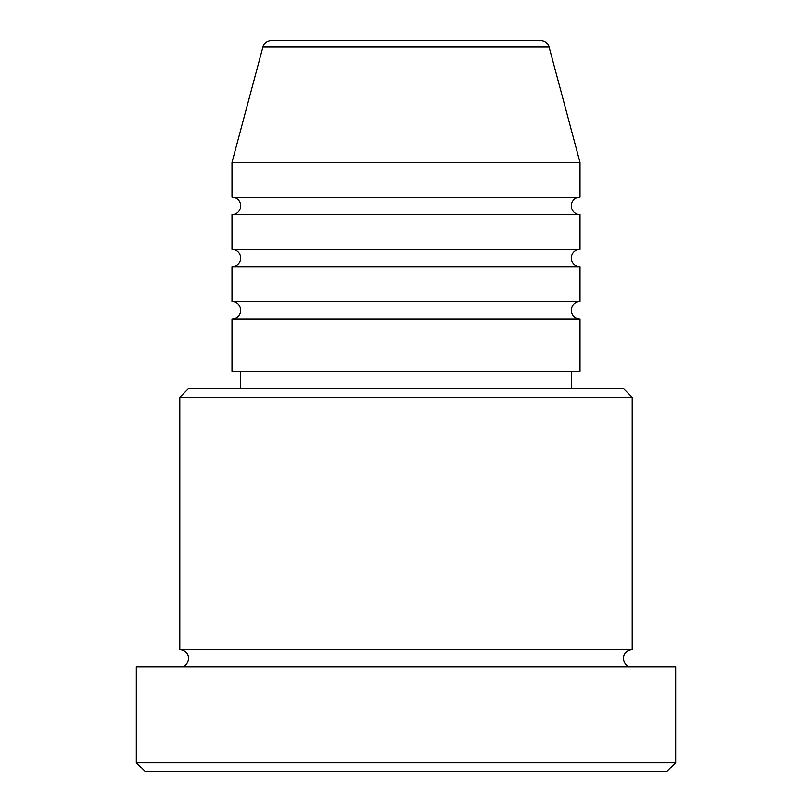 <?xml version="1.0" encoding="UTF-8"?>
<svg xmlns="http://www.w3.org/2000/svg" width="812" height="812" viewBox="0 0 812 812"><rect width="100%" height="100%" fill="white"/><g stroke="black" fill="none" stroke-linecap="round" stroke-linejoin="round"><path stroke-width="0.61" stroke-dasharray="4.06 3.04" d="M231.999 319.004L580.001 319.004M231.999 301.597L580.001 301.597M231.999 266.803L580.001 266.803M231.999 249.396L580.001 249.396M231.999 214.601L580.001 214.601M231.999 197.204L580.001 197.204M179.797 666.997L632.203 666.997L179.797 666.997M179.797 649.6L632.203 649.6M571.303 371.196L240.697 371.196L571.303 371.196M571.303 388.603L240.697 388.603L571.303 388.603M231.999 162.4L580.001 162.4M145.003 771.4L666.997 771.4M136.304 666.997L675.696 666.997M675.696 762.701L136.304 762.701M179.797 397.301L632.203 397.301M623.504 388.603L188.496 388.603M231.999 371.196L580.001 371.196M262.905 47.045L549.095 47.045"/><path stroke-width="1.22" d="M540.691 40.6L271.309 40.6L540.691 40.6A8.699 8.699 0 0 1 549.095 47.045L580.001 162.4L231.999 162.4L231.999 197.204A8.699 8.699 0 0 1 240.697 205.903A8.699 8.699 0 0 1 231.999 214.601L231.999 249.396A8.699 8.699 0 0 1 240.697 258.104A8.699 8.699 0 0 1 231.999 266.803L231.999 301.597A8.699 8.699 0 0 1 240.697 310.296A8.699 8.699 0 0 1 231.999 319.004L231.999 371.196L580.001 371.196L580.001 319.004L231.999 319.004M271.309 40.6A8.699 8.699 0 0 0 262.905 47.045L231.999 162.4M580.001 162.4L580.001 197.204A8.699 8.699 0 0 0 571.303 205.903A8.699 8.699 0 0 0 580.001 214.601L580.001 249.396A8.699 8.699 0 0 0 571.303 258.104A8.699 8.699 0 0 0 580.001 266.803L580.001 301.597A8.699 8.699 0 0 0 571.303 310.296A8.699 8.699 0 0 0 580.001 319.004M179.797 397.301L188.496 388.603L623.504 388.603L632.203 397.301L179.797 397.301L179.797 649.6A8.699 8.699 0 0 1 188.496 658.299A8.699 8.699 0 0 1 179.797 666.997M666.997 771.4L145.003 771.4L136.304 762.701L675.696 762.701L666.997 771.4M632.203 397.301L632.203 649.6A8.699 8.699 0 0 0 623.504 658.299A8.699 8.699 0 0 0 632.203 666.997M580.001 266.803L231.999 266.803M580.001 301.597L231.999 301.597M240.697 371.196L240.697 388.603M571.303 371.196L571.303 388.603M632.203 649.6L179.797 649.6M675.696 762.701L675.696 666.997L136.304 666.997L136.304 762.701M580.001 197.204L231.999 197.204M580.001 214.601L231.999 214.601M580.001 249.396L231.999 249.396M549.095 47.045L262.905 47.045"/></g></svg>
